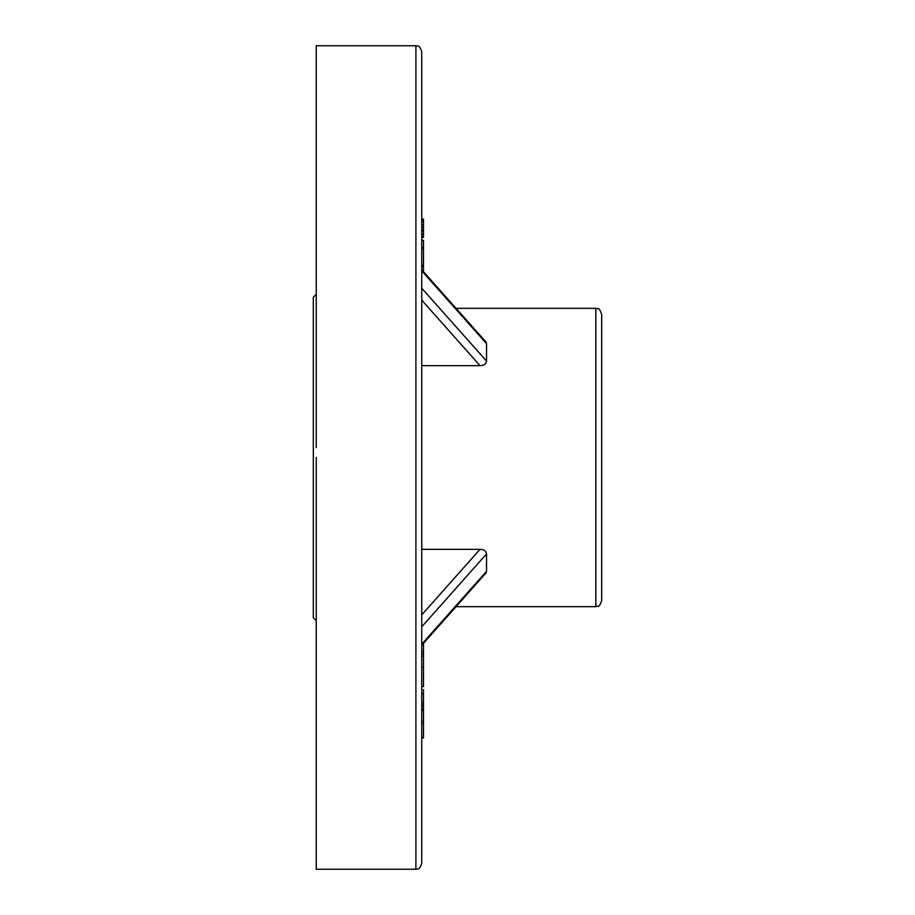<?xml version="1.0" encoding="UTF-8"?>
<svg xmlns="http://www.w3.org/2000/svg" width="915" height="915" viewBox="0 0 915 915"><rect width="100%" height="100%" fill="white"/><g stroke="black" fill="none" stroke-linecap="round" stroke-linejoin="round"><path stroke-width="1.37" d="M421.746 248.571L421.746 265.247L423.508 265.247L423.508 266.505L421.746 266.505M421.746 457.5L421.746 863.394C418.956 871.4 417.617 868.129 415.89 869.25L415.89 45.75C417.617 46.871 418.956 43.6 421.746 51.606L421.746 457.5M421.746 269.753L485.888 341.913L486.54 343.674L421.746 270.794L421.746 266.951L423.508 266.951L423.508 271.732M423.508 231.404L423.508 233.931L421.746 233.931L421.746 231.404L423.508 231.404L423.508 228.67M415.89 45.75L316.247 45.75L316.247 447.595M316.247 457.5L316.247 869.25L415.89 869.25M421.746 614.869L479.998 549.343L421.746 549.343M479.998 549.343C483.909 549.469 486.082 550.99 486.54 553.918L421.746 626.798M421.746 644.206L486.54 571.326L486.54 553.918M486.54 571.326L485.888 573.087L421.746 645.247M421.746 288.202L486.54 361.082L486.54 343.674M486.54 361.082C486.105 363.998 483.921 365.52 479.998 365.657L421.746 300.131M421.746 365.657L479.998 365.657M601.681 457.5L601.681 600.812C598.273 609.676 597.964 604.975 595.825 606.668L595.825 308.332C597.964 310.025 598.273 305.324 601.681 314.188L601.681 457.5M316.247 294.264L313.319 297.192L313.319 617.808L316.247 620.736M421.746 686.559L423.508 686.559L423.508 643.268M423.508 653.779L421.746 653.779M423.508 651.343L421.746 651.343M423.508 667.275L421.746 667.275M423.508 656.204L421.746 656.204M421.746 737.913L423.508 737.913L423.508 708.782L421.746 708.782M423.508 708.782L423.508 706.357L421.746 706.357M423.508 706.357L423.508 701.713L421.746 701.713M423.508 700.467L423.508 689.544M423.508 723.708L421.746 723.708M423.508 721.409L421.746 721.409M423.508 710.543L421.746 710.543M421.746 229.711L423.508 229.711L423.508 221.51L421.746 221.51M423.508 227.183L421.746 227.183M423.508 248.571L423.508 265.247M421.746 240.336L423.508 240.336L423.508 247.485L421.746 247.485M423.508 247.485L423.508 249.12L421.746 249.12M421.746 220.286L423.508 220.286L423.508 219.131L421.746 219.131M423.508 220.286L423.508 221.933M423.508 233.931L423.508 235.807L421.746 235.807M423.508 235.807L423.508 237.385L421.746 237.385M423.508 704.173L421.746 704.173M423.508 693.982L421.746 693.982M423.508 224.45L421.746 224.45M456.036 606.668L595.825 606.668M456.036 308.332L595.825 308.332"/></g></svg>
